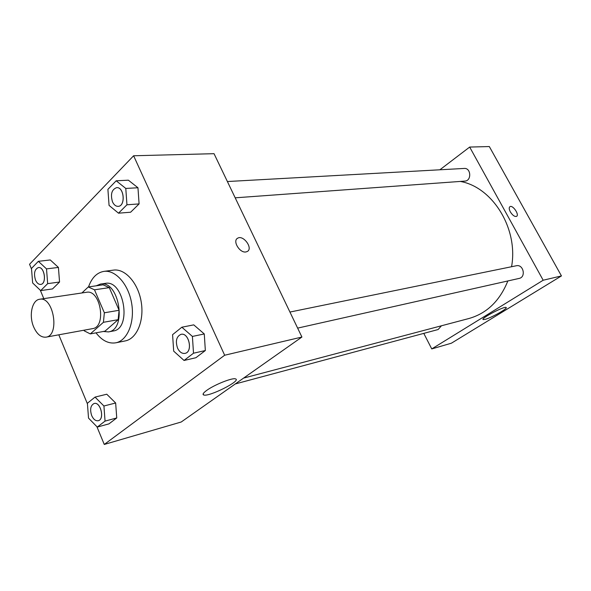 <?xml version="1.0" encoding="UTF-8"?>
<svg xmlns="http://www.w3.org/2000/svg" width="591" height="591" viewBox="0 0 591 591"><rect width="100%" height="100%" fill="white"/><g stroke="black" fill="none" stroke-linecap="round" stroke-linejoin="round"><path stroke-width="0.89" d="M33.621 326.838C28.708 315.528 32.04 299.977 39.7 299.245C53.567 296.121 60.112 335.636 45.98 337.158C41.008 337.601 36.886 334.159 33.621 326.838M39.7 299.245L86.53 292.279C100.529 289.184 106.808 327.052 92.558 328.64L45.98 337.158M88.288 286.953L103.078 284.818L109.283 287.632L119.101 310.282L118.141 319.679L104.984 331.167L90.305 333.908L103.418 322.309L104.356 312.787L94.486 289.812L88.288 286.953L81.905 292.966M83.944 330.221L84.195 330.827L90.305 333.908M103.285 331.477L108.426 331.906C127.383 329.719 119.146 280.023 100.5 284.064L96.207 285.808M100.5 284.064L105.338 283.377C123.999 279.336 132.199 328.803 113.236 330.997L108.426 331.906M118.141 319.679L103.418 322.309M109.283 287.632L94.486 289.812M119.101 310.282L104.356 312.787M88.524 286.916C91.731 277.785 96.858 272.606 103.913 271.38C115.526 269.644 128.587 284.404 131.675 303.478C134.911 322.523 127.301 340.712 115.755 342.817C108.596 343.932 102.014 340.608 96.001 332.844M103.913 271.38L113.487 270.117C125.107 268.38 138.154 283 141.205 301.898C144.418 320.773 136.78 338.813 125.218 340.926L115.755 342.817M96.894 426.68L104.267 444.447L224.661 355.235L133.618 155.765L29.55 264.273L31.537 269.06M40.328 290.27L43.8 298.632M58.804 334.816L87.446 403.889M40.683 290.602L52.533 288.925L59.551 282.025L58.42 267.428L50.265 259.951L38.356 261.325L31.486 268.432L32.645 282.956L40.683 290.602L47.672 283.643L46.512 268.89L38.356 261.325M118.51 213.181L130.626 212.221L139.092 203.91L137.962 187.753L128.373 180.189L116.191 180.787L107.902 189.356L109.069 205.417L118.51 213.181L126.947 204.781L125.794 188.44L116.191 180.787M184.052 360.466L195.887 357.732L205.343 350.537L204.279 333.952L193.745 324.865L181.851 327.215L172.579 334.676L173.688 351.15L184.052 360.466L193.508 353.211L192.407 336.434L181.851 327.215M97.279 427.071L108.958 423.873L116.745 417.948L115.651 402.996L106.764 394.219L95.033 397.1L87.394 403.247L88.524 418.11L97.279 427.071L105.05 421.11L103.927 405.995L95.033 397.1M245.886 251.958C239.665 253.184 232.256 240.773 237.656 238.21C243.337 234.524 253.421 248.442 247.282 251.507L245.886 251.958M104.267 444.447L181.215 422.004L301.912 337.04L224.661 355.235M301.912 337.04L214.038 153.682L133.618 155.765M247.282 251.507C253.413 248.442 243.337 234.531 237.648 238.21L237.146 238.565M206.628 390.452C214.319 384.734 232.795 377.405 235.565 378.92C241.771 380.604 208.66 397.241 203.659 394.965C202.314 394.404 203.304 392.897 206.628 390.452M460.263 181.437C492.628 187.052 518.536 228.732 511.562 266.733M507.839 280.961C499.823 300.871 486.866 313.385 468.958 318.505L243.595 378.092M235.27 383.951L438.13 329.527L441.455 325.774M227.387 181.533L464.208 168.442C471.101 167.748 471.758 180.92 464.851 181.097L235.188 197.822M289.937 312.055L516.29 265.765C523.382 263.978 526.322 277.149 519.112 278.427L297.635 328.116M439.881 169.787L469.675 147.063L489.318 146.553L561.45 275.923L543.173 280.23L469.675 147.063M423.784 333.376L431.755 348.926L543.173 280.23M431.755 348.926L451.391 343.201L561.45 275.923M485.13 319.369L483.172 319.576C480.084 318.771 504.249 305.968 506.088 307.46C508.511 308.14 491.446 317.81 485.13 319.369M510.336 211.859C508.991 209.221 508.873 207.478 509.981 206.636C512.848 204.759 519.711 214.961 516.534 216.38C514.598 216.823 512.537 215.316 510.336 211.859M516.63 216.321C519.563 214.659 512.774 204.789 509.974 206.636L509.87 206.702M94.146 403.498L94.146 403.498C100.618 401.4 104.954 419.374 98.276 420.703L98.261 420.703C95.639 421.117 93.459 419.411 91.694 415.599C89.751 409.415 90.556 405.382 94.102 403.505C100.581 401.407 104.917 419.381 98.239 420.711L98.276 420.703M108.958 423.873L116.745 417.948L115.651 402.996L103.927 405.995M115.651 402.996L106.764 394.219M116.745 417.948L105.05 421.11M181.009 334.336L181.045 334.329C189.039 332.179 193.191 352.051 185.02 353.374L184.983 353.388C181.962 353.787 179.479 352.029 177.544 348.099C175.276 341.059 176.428 336.471 181.009 334.336C189.002 332.186 193.154 352.059 184.983 353.388M195.887 357.732L205.343 350.537L204.279 333.952L192.407 336.434M204.279 333.952L193.745 324.865M205.343 350.537L193.508 353.211M38.415 267.546L38.415 267.546C44.65 266.356 47.058 283.983 40.72 284.404L40.683 284.411C38.592 284.53 36.864 283.067 35.497 280.031C33.591 273.441 34.551 269.282 38.371 267.553C44.613 266.364 47.021 283.99 40.683 284.411M52.533 288.925L59.551 282.025L58.42 267.428L46.512 268.89M58.42 267.428L50.265 259.951M59.551 282.025L47.672 283.643M116.671 187.65L116.671 187.65C124.243 186.756 125.794 206.281 118.163 206.348L118.126 206.348C115.814 206.377 113.945 204.892 112.512 201.886C110.303 194.284 111.677 189.534 116.634 187.65C124.206 186.756 125.75 206.281 118.126 206.348M130.626 212.221L139.092 203.91L137.962 187.753L125.794 188.44M137.962 187.753L128.373 180.189M139.092 203.91L126.947 204.781M203.659 394.965L203.156 393.835"/></g></svg>
